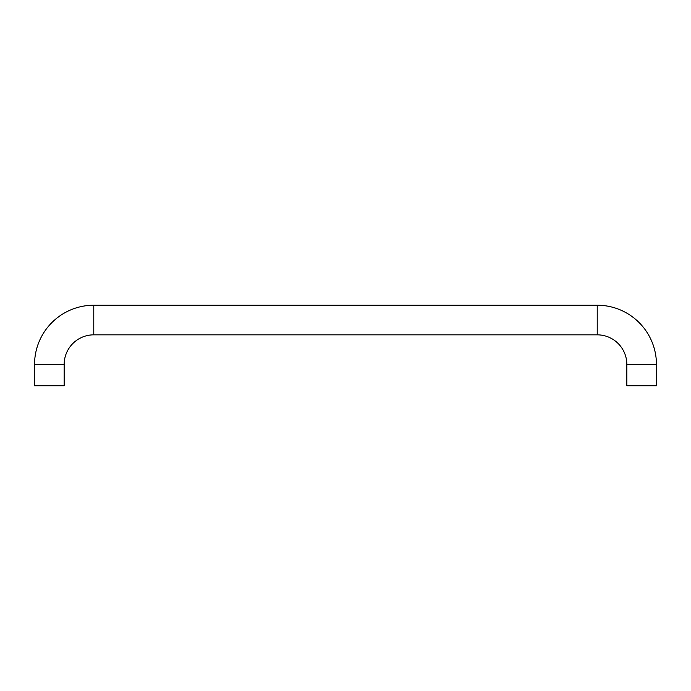 <?xml version="1.0" encoding="UTF-8"?>
<svg xmlns="http://www.w3.org/2000/svg" width="691" height="691" viewBox="0 0 691 691"><rect width="100%" height="100%" fill="white"/><g stroke="black" fill="none" stroke-linecap="round" stroke-linejoin="round"><path stroke-width="1.04" d="M64.168 364.451A29.618 29.618 0 0 1 93.777 334.841L597.223 334.841A29.618 29.618 0 0 1 626.832 364.451L656.45 364.451A59.227 59.227 0 0 0 597.223 305.223L93.777 305.223A59.227 59.227 0 0 0 34.55 364.451L34.55 385.777L64.168 385.777L64.168 364.451L34.55 364.451M626.832 364.451L626.832 385.777L656.45 385.777L656.45 364.451M597.223 334.841L597.223 305.223M93.777 334.841L93.777 305.223"/></g></svg>
